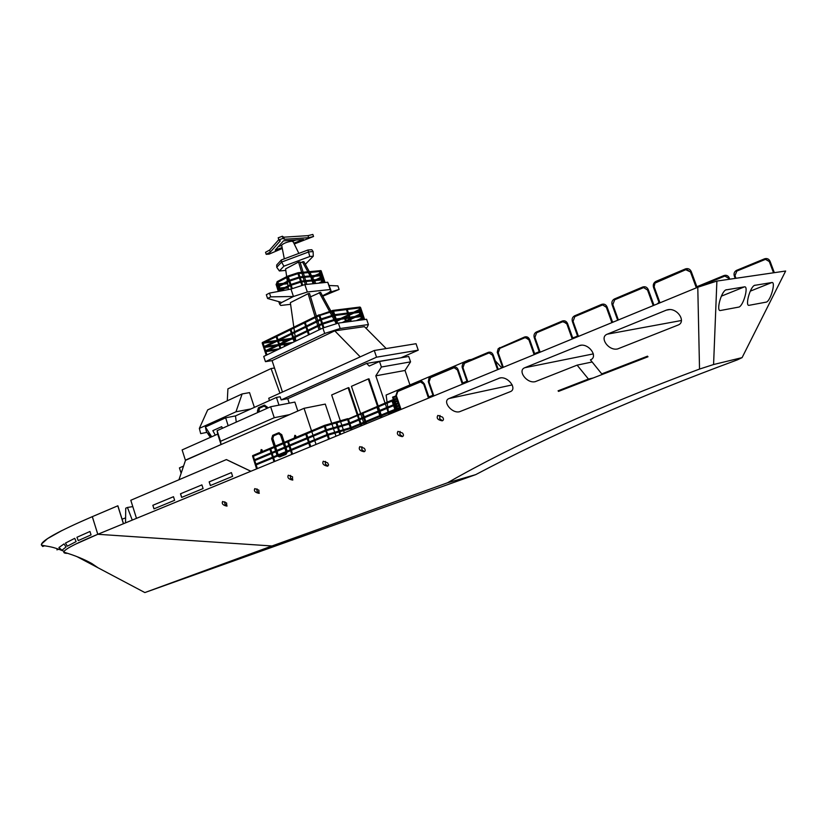 <?xml version="1.0" encoding="UTF-8"?>
<svg xmlns="http://www.w3.org/2000/svg" width="827" height="827" viewBox="0 0 827 827"><rect width="100%" height="100%" fill="white"/><g stroke="black" fill="none" stroke-linecap="round" stroke-linejoin="round"><path stroke-width="1.24" d="M293.843 243.138L303.499 239.51L283.485 240.843L275.195 250.136L282.11 247.542M278.285 246.663L281.697 245.392M292.717 241.246L296.014 240.006M282.296 248.482L269.106 254.116L266.211 254.334L270.315 252.101L280.27 240.853L278.895 239.923L283.082 238.341L284.436 239.282L308.678 237.7L313.547 236.491L294.267 243.986M313.547 236.491L312.844 234.434L307.985 235.643L308.678 237.7M284.436 239.282L283.744 237.184L307.985 235.643M283.082 238.341L282.379 236.243L283.744 237.184M278.895 239.923L278.192 237.814L282.379 236.243M270.315 252.101L269.633 250.054L278.802 239.634M266.211 254.334L265.529 252.287L269.633 250.054M275.422 446.042L277.014 445.319L275.453 445.97M277.872 445.949L276.094 446.694M749.128 305.308C744.931 306.507 749.748 287.641 754.4 285.398L771.87 282.524C775.881 281.531 770.981 300.015 766.557 302.062L749.128 305.308M720.472 310.497C716.017 311.758 720.803 292.376 725.765 289.936L744.476 286.855C748.745 285.811 743.845 304.801 739.142 307.024L720.472 310.497M666.376 310.125L667.72 309.732C677.551 307.52 686.658 322.085 677.923 325.114L617.624 348.942C608.445 351.144 598.975 337.178 607.245 334.18L666.376 310.125L669.694 309.567M699.528 369.069L713.577 364.531L742.088 357.626L737.374 359.869C639.023 396.154 551.805 434.402 475.701 474.636L447.49 482.803C514.229 444.678 598.241 406.76 699.528 369.069L697.781 287.248L716.885 281.077L785.65 271.018L742.088 357.626M713.577 364.531L716.885 281.077M359.083 311.552L358.835 310.125M314.942 275.453L319.232 273.603M278.337 291.445L276.156 284.488M697.781 287.248L521.847 359.724M475.701 474.636L144.859 592.566L76.89 556.592M67.442 553.294L66.46 553.273M67.587 553.335C64.351 553.377 63.193 552.715 64.113 551.351C66.201 548.425 77.418 542.739 97.782 534.294L521.713 359.745M281.707 302.475L267.576 298.475L270.718 296.862L293.451 296.5L281.707 302.475L279.671 304.233L278.802 301.648M322.499 295.746L328.784 292.613L339.101 289.44L322.757 296.211M267.576 298.475L266.335 294.732L269.468 293.109L290.97 289.078L304.843 284.581L327.73 282.245L330.686 289.657M328.784 292.613L331.048 290.722L330.19 289.533L307.334 291.993L293.451 296.5L290.97 289.078M270.718 296.862L269.468 293.109M339.101 289.44L337.902 285.884L329.291 285.522M178.932 479.774L185.589 460.05L304.047 408.311L325.28 404.093L331.689 423.3M206.988 432.345L200.692 433.617L199.348 428.396L235.974 411.794L250.963 408.92L276.445 397.436L280.126 396.753L281.17 399.917L376.554 357.181L374.28 350.493L416.033 343.712L418.245 350.172L376.554 357.181M357.843 414.43L348.839 387.636L348.115 387.77L331.668 394.965L340.321 420.809M340.6 421.646L341.82 425.285M342.099 426.132L343.319 429.771M343.598 430.609L344.332 432.79M358.132 415.268L359.352 418.917M359.642 419.765L360.861 423.414M361.151 424.261L361.626 425.667M360.954 425.946L360.479 424.54M360.19 423.693L358.97 420.044M358.68 419.196L357.46 415.557M357.171 414.709L348.115 387.77M378.156 405.912L368.997 378.818L368.284 378.942L351.444 386.312L360.531 413.304M360.81 414.151L362.04 417.8M362.329 418.648L363.56 422.308M363.839 423.155L364.314 424.561M378.446 406.76L379.696 410.45M379.986 411.308L381.237 414.999M381.526 415.857L382.002 417.273M377.494 406.191L368.284 378.942M278.957 433.544L273.644 435.819L272.838 438.486L275.329 446.084M283.092 442.807L280.539 435.043L278.368 433.637L272.9 435.974L272.093 438.651L274.626 446.373M285.966 451.614L284.819 448.038M284.54 447.211L283.372 443.644M278.037 455.842L279.35 456.266L285.046 453.93L285.987 452.545M277.035 451.284L278.213 454.829M278.689 455.574L279.753 456.122M276.332 451.573L277.521 455.119M275.598 446.9L276.766 450.457M274.895 447.2L276.063 450.746M285.987 447.541L287.155 451.118M287.279 452.018L286.008 454.405L280.002 456.793M285.284 447.841L286.442 451.418M286.535 452.317L285.263 454.581L279.505 456.938L277.5 456.07M278.906 432.831L281.759 434.682L284.271 442.321M284.54 443.148L285.718 446.714M274.161 446.57L271.628 438.848L272.693 435.333L278.161 432.986L281.015 434.847L283.568 442.61M283.837 443.437L285.015 447.014M277.045 455.315L275.867 451.769M275.598 450.942L274.43 447.397M264.578 405.923L259.378 408.259L258.944 411.98M266.47 408.621L266.056 407.37L263.947 406.016L258.634 408.404L257.859 411.04L258.262 412.28M264.485 405.24L267.255 407.018L267.607 408.104M257.807 412.487L257.404 411.246L258.427 407.773L263.741 405.385L266.511 407.163L266.925 408.414M316.038 444.43L314.767 440.626M314.487 439.778L313.288 436.149M313.009 435.312L311.8 431.684M311.521 430.836L304.047 408.311M294.278 438.103L294.815 435.333L296.49 437.173M296.2 438.248L295.115 438.703M260.66 452.255L261.167 449.547L262.79 451.366M262.51 452.41L261.477 452.845M236.264 422.111L235.488 415.909L250.963 408.92M278.988 405.147L276.445 397.436M261.983 449.733L262.014 451.687M295.621 435.488L295.611 437.535M558.07 390.83L588.442 379.055L577.112 365.141L535.234 381.671C526.778 383.769 517.154 370.475 524.804 367.715L580.099 345.345C589.144 343.236 598.49 357.078 590.416 359.859L601.756 373.897L647.51 356.168L647.986 356.768L558.535 391.388L558.07 390.83L562.856 389.724M588.442 379.055L593.155 377.991M601.756 373.897L606.439 372.843M577.112 365.141L592.132 361.988M56.908 549.841L59.079 549.138M61.953 530.531C49.661 536.744 42.89 541.209 41.629 543.928M144.859 592.566L271.99 545.975L97.813 534.283L92.293 516.658C58.19 531.368 41.205 540.796 41.35 544.941L42.735 546.523M91.053 534.893L78.234 540.6L76.932 537.281L89.957 531.482L91.053 534.893M76.115 541.602L67.359 546.182L65.467 543.091L74.74 538.325L76.115 541.602M66.046 546.978L61.973 550.255L58.913 547.536L64.02 543.928L66.046 546.978M209.169 481.862L231.405 472.61L232.614 476.342L210.358 485.542L209.169 481.862L210.43 485.511M231.415 472.62L209.252 481.841M152.84 505.287L173.484 496.707L174.631 500.314L153.967 508.853L152.84 505.287L154.039 508.822M173.484 496.717L152.923 505.276M201.902 484.88L203.08 488.55L181.64 497.409L180.482 493.791L201.902 484.88L180.565 493.771L181.713 497.389M359.786 446.621L364.252 448.275C365.565 450.022 365.513 451.18 364.087 451.738C359.848 450.88 358.411 449.175 359.786 446.621M361.978 446.745L361.771 449.557L364.387 451.645M222.577 501.482L226.629 503.033L226.794 506.093C223.001 505.287 221.595 503.757 222.577 501.482M224.851 501.772L224.861 503.994L227.094 505.99M323.264 461.228L327.626 462.851L328.619 464.97L327.554 466.201C323.44 465.363 322.003 463.699 323.264 461.228M325.487 461.383L325.342 464.04L327.854 466.108M397.942 431.363L402.522 433.048C403.845 434.857 403.762 436.046 402.263 436.635C397.89 435.757 396.453 434.01 397.942 431.363M400.123 431.446L399.834 434.423L402.553 436.542M254.757 488.623L258.903 490.184L259.006 493.347C255.098 492.53 253.682 490.959 254.757 488.623M257.011 488.871L256.98 491.228L259.306 493.243M288.292 475.215L292.541 476.807L292.562 480.053C288.551 479.226 287.134 477.613 288.292 475.215M290.525 475.411L290.442 477.913L292.861 479.96M437.845 415.412L442.548 417.128C443.882 418.989 443.758 420.23 442.176 420.829C437.679 419.94 436.242 418.131 437.845 415.412M440.016 415.454L439.633 418.596L442.466 420.747M125.601 517.898L122.076 519.18M44.896 545.727L42.756 546.43M97.979 567.746L91.725 563.476C83.847 559.104 74.544 555.331 63.824 552.167L64.423 550.968L63.824 552.167L64.723 553.005M92.335 516.648L117.796 505.814L123.419 523.739L97.772 534.304L92.335 516.648L117.879 505.793L123.492 523.718M226.34 459.595L250.829 471.276L136.486 518.353L130.8 500.263L226.34 459.595L250.829 471.276M226.422 459.585L250.901 471.256L136.486 518.353M289.574 414.627L274.244 417.718L220.551 441.287L221.047 444.512L185.486 460.35M297.823 411.029L294.867 402.087L270.636 406.75L217.108 430.671L217.687 434.113L182.116 449.919L185.372 460.101M274.244 417.718L270.636 406.75M221.047 444.512L217.687 434.113M220.551 441.287L217.108 430.671M183.542 466.097L179.428 467.886L181.144 473.24M298.857 253.403L293.192 241.804L291.652 241.205C287.041 241.97 283.702 243.272 281.645 245.133L281.749 245.66M285.801 270.398L279.402 270.967L283.899 266.18L309.836 256.504L313.257 256.225L305.308 264.32M309.329 271.669L303.819 261.601L300.284 262.821M303.137 272.238L300.015 261.921L298.557 262.045L285.584 268.889L286.68 276.652M279.402 270.967L276.745 267.297L281.593 262.076L308.822 251.894L313.133 251.573L313.257 256.225M313.133 251.573L311.789 249.723L307.923 250.012L309.836 256.504M307.923 250.012L281.356 259.947L281.593 262.076L283.899 266.18M281.356 259.947L276.694 264.991L276.745 267.297M310.797 274.368L311.572 275.773M312.006 276.58L313.815 279.877M314.26 280.673L315.78 283.465M303.385 273.065L304.408 276.456M304.656 277.283L305.69 280.684M305.938 281.5L306.807 284.374M286.804 277.541L287.331 281.273M287.465 282.162L287.992 285.884M288.116 286.773L288.509 289.543M305.339 284.529L304.47 281.656M304.222 280.818L303.199 277.427M302.951 276.59L301.927 273.199M301.669 272.372L298.557 262.045M314.343 283.609L313.226 281.573M310.973 277.458L310.57 276.714M310.125 275.908L308.316 272.61M307.871 271.804L302.362 261.725M290.597 304.326L280.735 305.463L279.671 304.233M330.872 311.045L320.628 292.324L310.559 296.81M316.4 316.11L309.567 293.523L308.109 293.688L290.36 302.651L293.823 327.161M330.19 289.533L327.73 282.245M307.334 291.993L304.843 284.581M336.3 323.75L334.459 320.38M334.036 319.604L332.227 316.307M331.803 315.532L329.994 312.234M329.57 311.459L319.191 292.479M331.296 311.82L333.105 315.118M333.519 315.893L335.297 319.129M293.947 328.04L294.484 331.792M294.608 332.671L295.136 336.413M295.26 337.302L295.787 341.024M319.036 329.87L317.971 326.345M317.713 325.507L316.648 321.972M316.4 321.134L315.325 317.599M315.077 316.762L308.109 293.688M316.648 316.948L317.723 320.494M317.971 321.331L319.046 324.866M319.294 325.704L320.359 329.229M386.199 348.56L364.418 326.655L334.759 330.841L272.062 360.624L265.446 361.668L263.72 356.427L322.881 328.019L324.701 333.446L265.446 361.668M365.782 328.03L367.116 327.409L368.408 324.556L340.197 328.505L324.701 333.446M368.408 324.556L366.609 319.263L338.367 323.088L340.197 328.505M322.881 328.019L338.367 323.088M282.452 392.05L272.062 360.624M227.291 400.806L227.911 388.855L271.08 368.553L274.502 367.994M279.94 393.187L271.08 368.553M269.488 400.568L268.723 398.263L374.28 350.493M401.002 357.781L418.245 350.172M396.185 358.608L366.64 363.404L287.744 398.676L281.17 399.917M287.744 398.676L289.223 403.173M360.221 356.85L334.759 330.841M385.041 403.018L375.82 375.83L381.392 367.023L379.51 361.482L369.235 366.051L366.64 363.404M336 436.211L334.976 433.131M334.687 432.283L333.467 428.644M333.188 427.797L331.968 424.148M388.525 412.962L388.597 413.521L395.337 410.75M396.164 410.409L396.96 410.078M397.797 409.727L400.144 408.765M428.851 396.929L432.924 395.244M462.727 382.963L466.966 381.206M388.597 413.521L388.421 413.004M388.132 412.146L386.881 408.445M386.581 407.587L385.33 403.886M235.488 415.909L225.668 417.811L205.385 426.99L206.357 431.374L209.427 436.056M228.159 425.729L225.668 417.811M471.669 359.404L469.136 359.869L469.364 360.376M501.834 367.932L495.239 360.779M469.136 359.869L386.116 395.048L387.077 402.17M387.201 403.1L387.739 407.101M387.863 408.031L388.401 412.032M379.51 361.482L408.714 356.458L410.564 361.854L381.392 367.023M410.564 361.854L405.013 370.465L409.954 384.937M405.013 370.465L375.82 375.83M254.375 407.38L249.537 392.618L242.115 393.941L207.691 409.882L199.348 428.396M235.974 411.794L242.115 393.941M209.272 434.702L210.73 437.204M210.254 437.411L209.159 434.775M210.854 437.142L208.786 432.997L211.34 436.925M208.786 432.997L211.547 436.842M215.289 435.178L212.849 430.64L221.677 426.66L222.535 428.241M221.677 426.66L222.401 428.303M212.849 430.64L221.553 426.742M211.691 436.77L205.385 426.99M132.258 520.1L127.451 507.468L125.735 508.192L125.528 522.871M132.796 506.6L127.451 507.468M449.071 398.521L499.828 377.98C508.171 375.975 517.671 389.145 510.187 391.709L459.502 411.753C451.697 413.738 441.969 401.074 449.071 398.521L512.233 384.917M271.99 545.975L447.49 482.803M659.987 302.816L654.147 286.793L654.974 283.103L685.738 269.716L690.493 271.938L686.606 269.478M773.534 272.796L769.296 261.539L770.061 261.28L769.306 261.559L765.502 259.347L736.857 271.07L734.976 275.629L735.968 278.285M728.959 279.309L728.556 278.234L724.876 276.073L697.12 287.445M659.233 303.033L658.695 303.344M577.008 336.961L572.925 338.574M539.452 352.364L534.831 354.266M502.661 367.508L501.782 367.87M618.369 319.946L612.828 304.605L614.688 299.756L643.623 287.6L647.52 290.008L648.316 289.719L647.51 289.977L643.757 287.579M578.455 336.382L573.07 321.331L574.848 316.607L602.583 304.946L606.263 307.096M540.134 352.168L534.914 337.395L536.599 332.774L562.66 321.755L566.381 323.006M503.312 367.322L498.236 352.819L499.849 348.322L524.887 337.726L528.153 338.574M467.906 381.898L462.975 367.664L464.505 363.26L489.067 352.933M433.844 395.926L429.037 381.94L430.505 377.639L454.126 367.705M401.033 409.437L396.36 395.688L397.766 391.481L420.498 381.919M287.961 276.931L287.93 276.414M277.024 282.172L277.241 281.604M276.311 284.064L276.104 284.757M319.181 273.623L319.615 275.009M321.165 270.822L320.638 270.646M299.767 277.738L299.539 276.921L289.078 280.363L289.367 281.159M320.566 277.748L321.641 275.649M301.183 281.955L300.956 281.149M300.79 282.1L290.815 285.377L290.473 284.602L300.521 281.294M321.951 281.873L323.037 279.805M359.972 307.044L332.857 310.414L332.754 310.973M319.408 315.066L332.847 310.414L333.085 311.241M359.724 307.913L358.742 310.373L358.804 309.763L353.625 312.255M359.952 308.295L359.321 309.867L359.91 311.448M262.562 342.492L262.283 343.319M319.17 314.767L262.304 342.574M320.597 319.088L334.304 314.736L334.542 315.563M263.472 346.937L263.658 347.495M322.054 323.409L335.762 319.057L336 319.884M264.857 351.124L265.043 351.682M347.743 419.165L393.373 399.524M324.587 426.029L325.135 426.112L324.463 426.36L324.67 425.843M252.68 455.615L324.432 425.398L347.753 418.658M273.53 457.558L272.755 457.517L273.365 457.073M290.68 449.816L290.959 450.333M291.311 450.198L290.535 450.136L291.145 449.702M308.864 442.28L309.133 442.796M309.494 442.662L308.709 442.6L309.329 442.156M327.73 435.064L327.864 434.289L327.078 434.557L327.461 435.364M256.122 464.774L255.357 464.722L255.967 464.298M272.91 457.186L273.179 457.703M339.297 431.591L338.729 431.125L339.266 431.229M326.231 430.567L327.854 434.289L338.77 431.094M351.403 428.148L350.617 428.551L350.348 427.735L351.227 427.621M351.392 428.293L365.224 422.587M365.989 422.121L365.214 422.049L365.813 421.594M380.833 416.002L380.048 415.919L380.647 415.454M395.947 409.768L395.151 409.685L395.751 409.22M396.557 406.781L396.505 405.912L395.844 406.522M272.093 453.196L271.328 453.144L271.938 452.71M289.233 445.402L289.502 445.918M289.853 445.784L289.088 445.722L289.698 445.288M308.016 438.207L307.241 438.145L307.851 437.7M326.634 430.609L326.365 429.782L325.58 430.05L325.962 430.857M254.716 460.453L253.951 460.401L254.561 459.977M271.473 452.824L271.752 453.341M337.798 427.104L338.336 427.208L337.499 427.466L337.23 426.639L337.767 426.742M325.135 426.112L326.355 429.782L337.271 426.608M349.904 423.672L349.118 424.086L348.849 423.259L349.728 423.155M349.893 423.817L363.704 418.08M364.469 417.614L363.694 417.542L364.293 417.087M379.304 411.453L378.518 411.381L379.117 410.916M394.386 405.189L393.6 405.106L394.2 404.63M394.965 402.098L394.913 401.229L394.252 401.85M393.352 396.888L392.577 397.167L393.352 396.888L392.577 397.167L397.27 410.988M252.545 456.08L253.31 456.132M97.772 534.304L75.743 544.063M41.629 543.949L47.521 538.635L61.901 530.552M117.796 505.814L123.419 523.739M754.958 285.201L754.265 285.48M771.87 282.524L750.306 291.145M726.385 289.719L725.61 290.029M744.476 286.855L721.371 296.159M273.644 435.819L272.9 435.974M278.13 454.602L277.386 454.778M272.838 438.486L272.093 438.651M287.093 450.891L286.349 451.056M286.008 454.405L285.263 454.581M281.759 434.682L281.015 434.847M280.498 456.68L279.753 456.855M258.593 410.895L257.859 411.04M259.378 408.259L258.634 408.404M264.485 405.912L263.947 406.016M267.255 407.018L266.511 407.163M498.857 378.27L500.986 377.836M578.962 345.686L581.598 345.179M524.804 367.715L593.352 353.884M607.245 334.18L681.469 320.494M690.524 271.928L691.279 271.638L690.462 271.907L696.344 287.848M654.291 287.217L653.537 287.445L654.271 287.165M656.318 282.152L655.925 281.397L656.235 282.193M685.831 269.674L685.438 268.909L685.748 269.705M765.668 259.327L769.348 261.549M734.976 275.629L734.283 275.887L734.986 275.67M736.857 271.07L736.588 270.346L736.929 271.039M764.851 259.544L764.572 258.81L764.923 259.513M725.01 276.053L728.556 278.234L729.3 277.986L728.618 278.244M697.347 287.341L697.078 286.638L697.409 287.31M724.276 276.249L724.007 275.536L724.338 276.228M659.202 302.961L658.995 302.382M576.502 337.106L576.254 336.434L576.574 337.075M612.848 304.656L612.125 304.874L612.828 304.605M614.781 299.715L614.399 298.981L614.699 299.756M643.075 287.755L642.693 287.01L642.992 287.786M573.09 321.383L572.398 321.589L573.07 321.331M574.941 316.565L574.569 315.842L574.858 316.596M602.077 305.091L601.705 304.357L601.994 305.122M606.387 307.324L607.121 307.055L606.387 307.324M566.898 323.936L567.611 323.677L566.846 323.926L563.301 321.569M534.924 337.447L534.252 337.643L534.914 337.395M536.702 332.733L536.33 332.03L536.609 332.774M562.753 321.724L562.381 321L562.67 321.755M529.011 339.887L529.673 339.639L528.929 339.876L525.476 337.561M498.257 352.871L497.596 353.067L498.236 352.819M499.953 348.27L499.591 347.588L499.859 348.312M524.99 337.685L524.628 336.982L524.897 337.726M462.996 367.715L462.355 367.891L462.975 367.664M464.619 363.218L464.257 362.536L464.526 363.26M488.695 353.036L488.333 352.343L488.602 353.077M492.541 355.228L493.212 354.979L492.541 355.228M457.527 369.969L458.148 369.741L457.434 369.969L454.157 367.695M429.058 381.991L428.438 382.167L429.037 381.94M430.609 377.598L430.257 376.936L430.516 377.639M453.785 367.798L453.434 367.126L453.692 367.839M396.381 395.74L395.771 395.906L396.36 395.688M397.549 390.778L397.777 391.481M429.172 397.849L424.396 383.935L423.693 384.162L424.396 383.935C421.915 380.865 420.395 380.007 419.837 381.34L420.095 382.043M392.649 397.125L395.802 395.988M256.587 468.909L252.607 456.122M282.679 340.455L283.248 342.161M283.516 342.967L283.785 343.774M284.043 344.57L284.643 346.379M283.341 339.887L283.981 341.809M284.25 342.616L285.377 346.027M304.346 322.406L308.533 334.914M305.266 322.509L306.424 325.983M306.703 326.799L307.861 330.273M308.14 331.089L309.288 334.542M359.817 307.902L360.975 311.303M361.254 312.13L362.412 315.532M362.691 316.348L363.808 319.646M360.541 307.437L361.875 311.376M361.968 311.655L363.311 315.594M363.404 315.883L364.645 319.532M346.389 309.587L347.557 313.03M347.836 313.857L349.004 317.299M349.283 318.126L350.41 321.455M347.071 308.998L351.248 321.341M290.05 329.404L294.174 341.799M290.959 329.508L292.107 332.94M292.376 333.757L293.523 337.199M295.332 337.819L293.802 338.036L294.939 341.437M262.18 343.029L266.211 355.228M263.079 343.122L264.195 346.513M264.464 347.309L265.581 350.7M265.839 351.496L266.956 354.866M318.902 315.294L323.15 327.937M319.718 315.046L323.957 327.678M359.363 312.368L360.52 315.78M360.799 316.607L361.916 319.894M360.19 312.265L360.603 313.474M360.768 313.971L361.347 315.676M361.626 316.493L362.03 317.682M362.195 318.157L362.743 319.791M344.197 317.175L344.445 317.909M344.725 318.736L345.862 322.075M345.097 317.279L345.272 317.795M345.552 318.622L346.234 320.638M346.503 321.424L346.678 321.961M332.547 310.962L336.796 323.584M333.353 310.714L337.602 323.336M275.991 336.269L280.074 348.57M276.9 336.372L278.027 339.783M278.296 340.59L279.433 344.001M279.702 344.807L280.829 348.208M276.973 282.11L279.981 291.135M277.872 282.203L279.009 285.594M279.278 286.411L280.405 289.801M319.884 275.815L321.021 279.164M321.289 279.981L322.241 282.803M319.935 273.427L320.442 274.926M320.721 275.742L321.072 276.797M321.31 277.5L321.848 279.081M322.117 279.898L322.468 280.932M323.429 280.188L322.685 281.656L323.068 282.72M297.813 273.23L301.865 285.305M298.619 273.003L302.672 285.098M276.869 284.457L277.934 287.651M278.265 288.623L279.154 291.3M309.308 272.517L310.445 275.877M310.714 276.704L311.851 280.074M312.12 280.891L313.082 283.733M309.991 271.949L313.919 283.651M320.494 271.483L321.61 274.812M321.889 275.629L323.016 278.968M323.285 279.774L324.236 282.607M321.207 271.039L322.499 274.874M322.602 275.184L323.895 279.03M323.998 279.34L325.073 282.514M287.579 283.764L287.765 284.333M287.424 276.652L291.507 288.85M288.23 276.414L292.272 288.53M279.195 432.738L278.451 432.893M280.25 456.762L279.505 456.938M264.805 405.137L264.061 405.282M41.35 544.941C46.612 546.812 49.61 545.324 64.113 551.351M284.312 258.841L281.645 245.133M697.14 287.517L691.279 271.638C690.049 269.023 688.105 268.124 685.438 268.909L655.925 281.397C653.599 282.72 652.803 284.736 653.537 287.445L659.264 303.116M774.341 272.672L770.061 261.28C768.903 258.903 767.074 258.086 764.572 258.81L736.588 270.346C734.376 271.566 733.611 273.406 734.283 275.887L735.224 278.399M729.755 279.195L729.3 277.986C728.184 275.649 726.416 274.843 724.007 275.536L696.851 286.731M658.985 302.341L657.217 303.954M613.489 321.961L612.445 321.786M577.618 336.196L572.687 337.902M539.225 351.702L534.604 353.605M502.434 366.868L501.286 367.333M653.992 305.287L648.316 289.719C647.117 287.155 645.246 286.256 642.693 287.01L614.399 298.981C612.166 300.263 611.411 302.227 612.125 304.874L617.676 320.235M653.216 305.608L647.51 289.977M607.121 307.034C605.974 304.532 604.165 303.643 601.705 304.357L574.569 315.842C572.418 317.082 571.695 318.995 572.398 321.589L577.784 336.661M611.877 322.623L606.346 307.303L602.697 304.925M612.631 322.313L607.121 307.055M567.601 323.657C566.495 321.207 564.758 320.328 562.381 321L536.33 332.03C534.263 333.229 533.57 335.1 534.252 337.643L539.483 352.436M572.956 338.646L567.611 323.677M572.212 338.956L566.846 323.926M529.662 339.618C528.598 337.22 526.913 336.341 524.628 336.982L498.236 348.632C497.265 351.537 497.048 353.015 497.596 353.067L502.682 367.581M534.862 354.338L529.673 339.639M534.128 354.638L528.929 339.876M498.257 369.411L493.212 354.979C492.168 352.602 490.545 351.733 488.333 352.343L464.257 362.536C463.813 361.699 461.383 365.637 462.355 367.891L467.296 382.157M497.544 369.7L492.478 355.217L489.129 352.912M463.048 383.904L458.148 369.741C457.145 367.405 455.574 366.537 453.434 367.126L429.006 377.929L428.314 381.723L433.245 396.174M462.355 384.193L457.434 369.969M419.837 381.34L397.518 390.789L395.771 395.906L400.454 409.675M428.489 398.128L423.693 384.162L420.529 381.909M320.742 270.615L298.133 272.693L287.662 276.135M287.992 276.931L297.958 273.644M287.651 276.146L277.128 281.645M277.614 282.348L287.589 277.138M277.014 282.224L276.073 284.715M277.272 282.989L276.807 284.209M276.993 284.819L277.851 284.736M278.689 284.653L281.325 284.395M283.599 284.168L287.682 283.754M276.89 283.992L277.583 283.919M278.42 283.837L283.32 283.351M285.594 283.134L287.569 282.937M312.565 277.593L315.139 276.28M317.154 275.236L319.315 274.13M312.172 276.869L312.916 276.487M319.915 273.396L320.638 271.918M320.245 271.504L319.191 273.675M298.774 273.489L320.793 271.452M289.398 281.149L299.374 277.872M288.726 280.549L278.534 285.842M279.009 286.545L289.005 281.356M278.41 286.421L277.458 288.881M278.658 287.176L278.203 288.375M278.389 288.995L279.237 288.902M280.074 288.819L282.865 288.53M285.17 288.292L288.282 287.972M278.285 288.158L278.968 288.096M279.805 288.003L284.891 287.486M287.196 287.248L288.168 287.145M314.622 281.356L316.359 280.467M318.405 279.423L320.711 278.244M316.162 279.64L320.442 277.458M321.289 277.541L322.034 276.053M322.137 274.76L299.922 276.88M300.191 277.707L322.199 275.598M290.143 284.767L279.929 290.039M280.405 290.753L290.411 285.584M279.815 290.628L279.578 291.218M320.99 282.937L322.096 282.369M318.705 283.165L321.827 281.573M323.543 278.916L301.338 281.108M301.607 281.935L323.595 279.753M333.519 311.2L360.148 307.861M351.186 313.423L348.942 314.508M348.177 314.87L340.889 318.374M338.398 319.573L336.63 320.421M336.889 321.217L341.034 319.222M343.525 318.023L348.446 315.666M349.211 315.304L353.822 313.082M356.261 311.913L358.794 310.694M290.939 338.45L279.309 340.104M276.58 340.497L265.136 342.12M263.12 343.257L274.14 341.675M276.869 341.282L277.624 341.179M278.451 341.055L288.509 339.618M291.28 339.225L293.223 338.946M294.061 338.822L295.446 338.625M262.852 343.236L319.067 315.769M319.853 315.459L332.681 311.376M334.976 315.521L361.575 312.079M361.492 311.241L334.687 314.684M361.151 312.141L360.158 314.549M360.737 314.053L361.378 312.492M359.941 314.084L354.804 316.534M352.312 317.723L350.348 318.664M349.583 319.026L342.171 322.571M344.849 322.21L349.852 319.822M350.617 319.46L354.99 317.372M357.481 316.183L360.21 314.88M292.799 342.461L280.994 344.187M278.223 344.59L266.563 346.286M264.506 347.433L275.742 345.789M279.826 345.19L290.318 343.65M264.226 347.423L320.514 320.09M320.235 319.263L263.689 346.761M321.3 319.78L334.139 315.697M336.424 319.832L363.012 316.307M362.929 315.469L336.144 319.005M362.588 316.369L361.585 318.746M362.164 318.23L362.805 316.7M361.358 318.271L356.334 320.659M359.063 320.287L361.637 319.067M279.815 348.694L268 350.462M265.88 351.62L277.283 349.914M265.612 351.609L321.961 324.411M321.693 323.595L265.074 350.948M322.747 324.101L335.597 320.018M394.221 399.172L396.557 398.2M349.656 422.959L348.446 419.33L362.185 413.572M362.96 413.252L376.988 407.38M379.045 410.719L377.805 407.039L392.05 401.064M392.835 400.744L393.673 400.392M394.51 400.041L396.846 399.059M325.145 426.122L336.01 422.979L337.22 426.618M336.837 422.742L347.64 419.609L348.839 423.248M273.51 457.713L290.556 450.653M290.287 449.826L273.148 456.938M291.3 450.343L308.74 443.127M308.461 442.28L290.939 449.557M309.484 442.807L327.316 435.426M327.037 434.578L309.112 442.011M255.75 464.154L272.517 457.197M256.112 464.929L272.786 458.024M328.143 435.136L339.018 431.952L339.887 434.609M340.693 434.278L339.835 431.694L350.638 428.551M350.39 427.704L339.556 430.867L338.336 427.208M364.934 421.739L351.03 427.487M365.989 422.266L380.058 416.457M379.769 415.599L365.617 421.45M380.833 416.136L395.161 410.223M394.861 409.365L380.461 415.319M395.947 409.903L396.784 409.561M397.622 409.21L399.968 408.238M399.679 407.38L397.332 408.342M396.495 408.693L395.564 409.076M399.276 406.202L396.784 406.729M396.484 405.85L398.976 405.313M272.083 453.351L289.109 446.239M288.83 445.412L271.721 452.565M289.853 445.939L307.262 438.661M306.982 437.824L289.481 445.143M308.006 438.351L325.817 430.919M325.538 430.071L307.634 437.555M254.344 459.833L271.08 452.834M254.706 460.608L271.349 453.651M326.644 430.629L337.509 427.466L338.719 431.115M338.336 427.228L349.128 424.086M348.891 423.228L338.057 426.381L336.837 422.721M363.415 417.232L349.521 423.01M364.469 417.759L378.528 411.918M378.239 411.06L364.097 416.942M379.304 411.588L393.6 405.643M393.311 404.785L378.921 410.771M394.386 405.323L395.223 404.972M396.071 404.62L398.407 403.648M398.118 402.78L395.771 403.762M394.934 404.103L394.014 404.496M397.684 401.529L395.192 402.056M394.892 401.167L397.384 400.65M324.256 426.215L325.58 430.195M325.755 430.712L327.078 434.702M269.85 449.082L271.122 452.958M270.708 448.968L271.866 452.503M272.135 453.33L273.303 456.876M272.559 457.331L271.287 453.444M305.711 434.01L307.024 437.959M306.579 433.875L307.778 437.493M308.058 438.331L309.257 441.949M308.502 442.414L307.189 438.465M287.589 441.628L288.881 445.546M288.447 441.504L289.626 445.081M289.905 445.908L291.083 449.495M290.329 449.95L289.036 446.042M349.945 423.796L351.155 427.425M350.338 427.714L349.118 424.086M376.926 407.184L378.28 411.184M379.335 411.577L380.585 415.268M379.81 415.723L378.456 411.722M391.988 400.878L393.352 404.899M392.866 400.723L394.138 404.444M394.427 405.302L395.688 409.024M394.903 409.489L393.538 405.457M362.123 413.376L363.456 417.346M362.991 413.231L364.231 416.891M364.511 417.738L365.741 421.398M364.976 421.853L363.642 417.883M396.102 396.867L393.611 397.384M253.289 456.287L269.922 449.288M270.656 448.989L287.651 441.835M288.396 441.525L305.783 434.216M306.538 433.896L324.318 426.422M253.351 456.266L254.489 459.771M254.757 460.587L255.905 464.092M256.163 464.908L257.373 468.589M327.254 435.219L328.598 439.261M328.133 435.116L329.404 438.93M380.875 416.126L381.361 417.542M380.544 417.873L379.996 416.27M393.559 397.229L394.913 401.229M395.141 401.901L396.505 405.912M396.733 406.584L398.107 410.637M395.978 409.892L396.464 411.319M395.647 411.66L395.099 410.037M273.572 457.693L274.791 461.414M274.006 461.745L272.714 457.817M309.536 442.786L310.797 446.59M309.991 446.921L308.667 442.921M366.03 422.246L366.506 423.651M365.689 423.993L365.152 422.39M351.444 428.272L351.909 429.668M351.103 429.999L350.617 428.562M291.352 450.322L292.593 454.085M291.797 454.416L290.494 450.446"/></g></svg>
